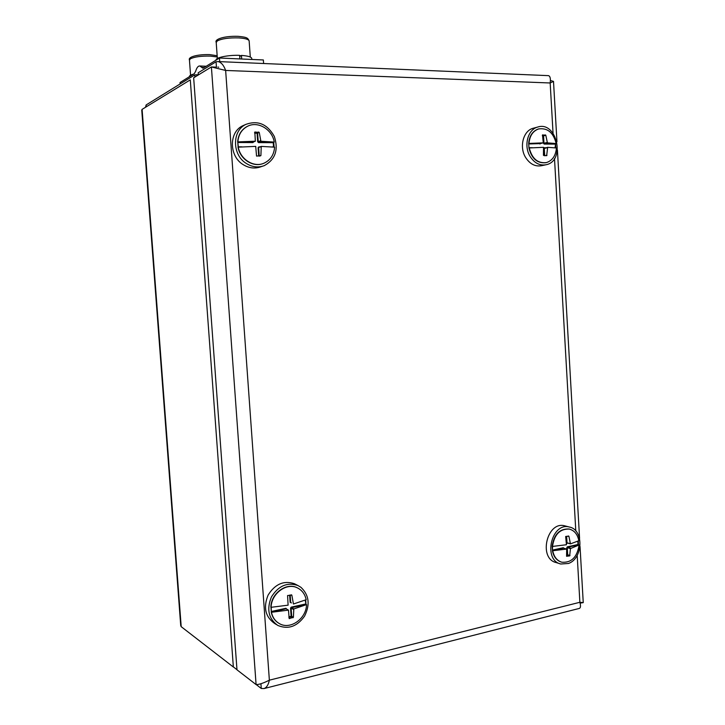<?xml version="1.0" encoding="UTF-8"?>
<svg xmlns="http://www.w3.org/2000/svg" width="725" height="725" viewBox="0 0 725 725"><rect width="100%" height="100%" fill="white"/><g stroke="black" fill="none" stroke-linecap="round" stroke-linejoin="round"><path stroke-width="1.09" d="M189.388 76.723L189.388 76.696C189.216 75.79 190.612 74.92 193.593 74.104M240.945 55.734L239.649 55.671M216.095 60.121C215.262 57.583 228.339 54.892 239.631 55.345L239.884 58.924M241.706 59.006L241.452 55.426L239.712 56.468M241.452 55.426C247.651 55.87 251.077 56.822 251.738 58.29L251.756 58.652M180.126 83.946L180.027 82.541L194.282 73.678L195.668 71.24C196.774 67.561 198.179 65.821 199.864 65.993L202.719 68.15L203.426 67.996L219.476 58.018L219.738 61.643M263.601 63.51L263.356 59.967L219.476 58.018M580.326 603.091L583.244 602.629L579.873 602.285C580.825 605.756 580.671 607.795 579.411 608.402L264.045 688.569C266.637 687.572 268.413 684.781 269.365 680.177C263.411 683.149 258.988 684.627 256.088 684.59L236.984 669.818L193.666 77.811L211.401 66.954L216.44 67.153M256.233 684.581L261.272 688.487L260.928 683.702M261.272 688.487L264.045 688.569M256.088 684.59L211.401 66.954L225.638 70.452C223.78 65.286 221.252 62.323 218.062 61.571L216.077 61.752L216.413 67.153M217.872 67.053L218.705 67.207M218.053 61.571L548.526 75.645C550.193 76.225 550.737 78.672 550.175 82.976L553.51 81.381L550.447 80.502M198.324 74.811L197.3 74.775L198.333 74.929L198.179 72.799L216.077 61.752M578.849 540.723C577.607 534.407 574.454 530.537 569.397 529.105C559.99 528.634 554.353 534.407 552.486 546.423L566.442 544.747L565.663 536.482L568.889 536.192L570.448 543.877L578.849 540.723M577.825 541.303L577.979 544.511L579.094 544.982L570.43 548.589L569.678 555.903L566.569 556.265L566.687 549.052L552.74 550.746C553.954 556.845 556.963 560.661 561.766 562.201C571.409 562.953 577.191 557.217 579.094 544.982M552.74 550.746L552.396 550.638C553.592 556.664 556.546 560.461 561.268 562.056M552.396 550.638L552.595 546.423M569.56 529.141L569.053 529.014C559.646 528.543 554.018 534.307 552.142 546.324L552.486 546.423M566.732 554.906L566.977 551.326M566.859 549.215L566.769 547.683L567.285 547.692L567.693 554.815L570.004 555.495M563.823 548.227L563.298 547.719L563.552 548.145L552.432 550.574L552.178 546.333M552.432 550.094L563.298 547.719M566.452 542.264L566.116 536.4M566.515 542.735L570.14 543.578M567.793 543.134L567.095 543.288M566.769 547.683L567.294 546.849L577.979 544.511M566.687 549.052L563.552 548.145M569.678 555.903L566.678 555.404M570.43 548.589L567.285 547.692L567.548 547.266L570.702 548.173M578.305 541.049L578.487 544.883L567.548 547.266L567.294 546.849M570.448 543.877L567.303 542.989M566.624 536.292L566.995 542.699L566.515 542.699M568.889 536.192L568.101 535.974M555.839 147.882L555.577 143.677L555.06 147.773M532.431 147.71L528.969 147.692L528.697 143.541L528.951 147.982C531.615 158.621 537.252 163.533 545.843 162.726M533.89 128.062L533.047 128.289C523.214 130.799 519.046 147.03 525.607 157.461C529.948 164.149 535.331 166.877 541.765 165.663L545.454 164.883M530.102 156.437C534.452 163.17 539.853 165.925 546.315 164.702C565.853 160.733 556.637 120.504 537.569 127.093C527.7 129.612 523.513 145.942 530.102 156.437M565.446 526.015L564.702 525.824C546.958 520.768 538.104 558.594 556.202 562.582L560.053 563.778M568.518 563.47C583.253 558.395 583.879 529.386 569.306 527.021C551.498 521.946 542.617 560.008 560.769 564.005L568.518 563.47M270.96 607.215L271.322 612.027L271.222 607.296M305.207 600.164L305.986 604.451L305.714 599.938M295.737 584.395L294.486 583.752C283.865 580.227 275.074 584.006 268.105 595.089C263.166 607.278 265.268 616.694 274.422 623.346L276.615 624.696M300.902 587.295L297.93 585.519C287.263 581.985 278.418 585.8 271.422 596.965C266.447 609.245 268.558 618.724 277.757 625.412C288.115 629.717 297.051 626.627 304.572 616.141C310.3 604.568 309.077 594.953 300.902 587.295M556.184 143.568C553.393 132.557 547.52 127.682 538.566 128.95C532.857 131.062 529.658 135.883 528.996 143.432L543.27 142.852L542.499 134.895L545.825 135.285L547.402 142.87L556.184 143.568L544.294 143.623L543.977 143.251L547.085 142.499M543.27 142.852L540.17 143.604L528.996 143.432M538.775 128.887L538.231 129.032C532.513 131.153 529.322 135.974 528.652 143.514M529.259 147.909C532.005 158.666 537.723 163.56 546.396 162.599C552.396 160.624 555.74 155.748 556.438 147.982L547.665 147.329L546.65 155.694L543.442 155.313L543.523 147.32L528.915 147.982M544.167 155.685L543.832 149.812M540.17 143.604L528.752 143.967M539.962 144.021L540.297 143.568M543.288 140.414L543.034 135.91L542.445 135.901M555.105 144.103L544.085 144.048L543.415 142.653M543.85 148.353L544.303 147.737L545.88 147.746M547.384 147.701L544.276 148.426L544.692 155.685M545.291 155.685L546.976 155.304M543.85 148.471L547.665 147.329M547.402 142.87L544.085 144.048M545.825 135.285L543.551 135.856L543.977 143.251L543.46 143.305M542.336 135.466L545.454 134.922M274.086 147.112L273.724 142.2L273.243 142.689L273.542 146.93L272.247 146.921M241.96 146.831L238.298 146.822L237.764 142.009L238.117 147.121M244.552 124.972L242.803 125.742C228.774 131.995 228.973 156.165 243.102 164.584C249.01 168.236 254.983 168.952 261.009 166.732L262.423 166.252M246.301 163.451C252.237 167.14 258.236 167.865 264.299 165.626C275.337 159.536 278.681 149.821 274.331 136.463C267.443 124.165 258 120.123 245.993 124.337C231.891 130.627 232.082 154.969 246.301 163.451M306.186 599.711C304.989 594.147 302.053 590.195 297.368 587.866C286.701 582.284 271.34 593.458 271.105 607.305L288.106 605.167L287.571 595.551L291.831 595.098L293.453 604.007L306.186 599.711M293.444 609.444L291.106 608.121L291.45 607.632L306.53 604.605L293.797 608.955L293.398 617.31L289.193 618.633L288.459 610.124L271.458 612.272C272.564 617.392 275.192 621.162 279.324 623.563C290.172 630.206 306.358 618.724 306.53 604.605M271.458 612.272L271.213 612.118C272.274 617.057 274.757 620.745 278.672 623.183M271.213 612.118L286.13 608.792L288.459 610.124M297.803 588.084L297.105 587.73C286.438 582.148 271.087 593.322 270.851 607.151L271.105 607.305M288.894 616.794L291.133 616.304L290.553 608.103L291.106 608.121L291.686 616.313L293.398 617.31M271.467 611.438L285.931 608.284L286.774 609.154M291.477 602.91L290.145 602.366L289.638 595.134M290.553 608.103L291.251 607.124L305.452 604.025M293 617.791L291.332 616.812L288.876 617.356M291.251 607.124L293.797 608.955M290.181 595.017L290.698 602.384L290.145 602.366M291.831 595.098L291.242 594.781M285.931 608.284L286.13 608.792M291.332 616.812L291.686 616.313L291.133 616.304L291.332 616.812M274.258 142.073C272.247 129.358 257.837 120.722 247.47 126.313C241.661 129.476 238.462 134.669 237.873 141.882L255.345 141.221L254.837 132.004L259.26 132.467L260.891 141.248L274.258 142.073L258.653 142.118L258.227 141.692L260.465 140.813M238.244 147.066C240.292 159.373 253.75 167.747 263.846 163.27C270.371 160.297 273.959 154.933 274.612 147.166L261.254 146.405L260.891 155.63L256.541 156.083L255.717 146.387L238.008 147.157C240.02 159.137 252.862 167.502 262.894 163.623M255.345 141.221L253.134 142.091L237.873 141.882M248.131 126.005L247.225 126.422C241.416 129.585 238.217 134.768 237.637 141.973M258.68 156.074L258.091 147.737L258.653 147.673L259.242 156.074M253.134 142.091L252.998 142.58L237.99 142.508M252.998 142.58L253.569 141.919M273.243 142.689L258.517 142.608L257.674 141.756L257.067 133.201L254.656 133.173M258.091 147.737L258.816 146.885L259.967 146.885M260.882 146.831L259.015 147.248L261.254 146.405M259.668 156.074L260.891 155.63M260.891 141.248L258.517 142.608M259.26 132.467L257.629 133.137L258.227 141.692L257.674 141.756M254.557 132.675L258.798 132.05M233.35 667.009L181.205 626.681L180.733 625.639L141.756 110.146L142.1 109.366L190.294 79.868L233.35 667.009M194.934 77.031L194.771 74.902L146.124 104.953L145.507 107.282M233.595 667.082L236.975 669.701M197.3 74.775L194.771 74.902M190.566 75.219L189.461 60.193L190.294 58.87C194.318 56.84 200.997 55.916 210.313 56.106L217.246 56.967M217.364 58.498L216.213 42.594L217.228 40.972C221.741 38.661 228.928 37.628 238.779 37.899C245.005 38.307 248.458 39.286 249.146 40.836L249.173 41.189M204.187 67.525L201.758 67.425M553.048 133.21L550.175 82.976L225.638 70.452L269.365 680.177L579.873 602.285L577.191 555.368M575.795 530.936L554.498 158.53M181.205 626.681L142.1 109.366M146.124 104.953L146.269 106.82M189.442 59.948C187.875 57.112 196.774 54.275 209.724 54.62L217.165 55.725M250.288 57.039L249.146 40.836C247.687 38.108 247.705 37.247 238.144 36.332C223.499 35.869 214.401 39.467 216.186 42.277M251.82 59.45L251.738 58.29M206.226 66.256L199.864 65.993M216.168 67.932L212.343 67.18M553.51 81.381L556.954 141.71M557.425 150.066L579.583 538.412M580.036 546.469L583.244 602.629M533.047 128.289L537.569 127.093M564.702 525.824L569.306 527.021M294.486 583.752L297.93 585.519M242.803 125.742L245.993 124.337"/></g></svg>
